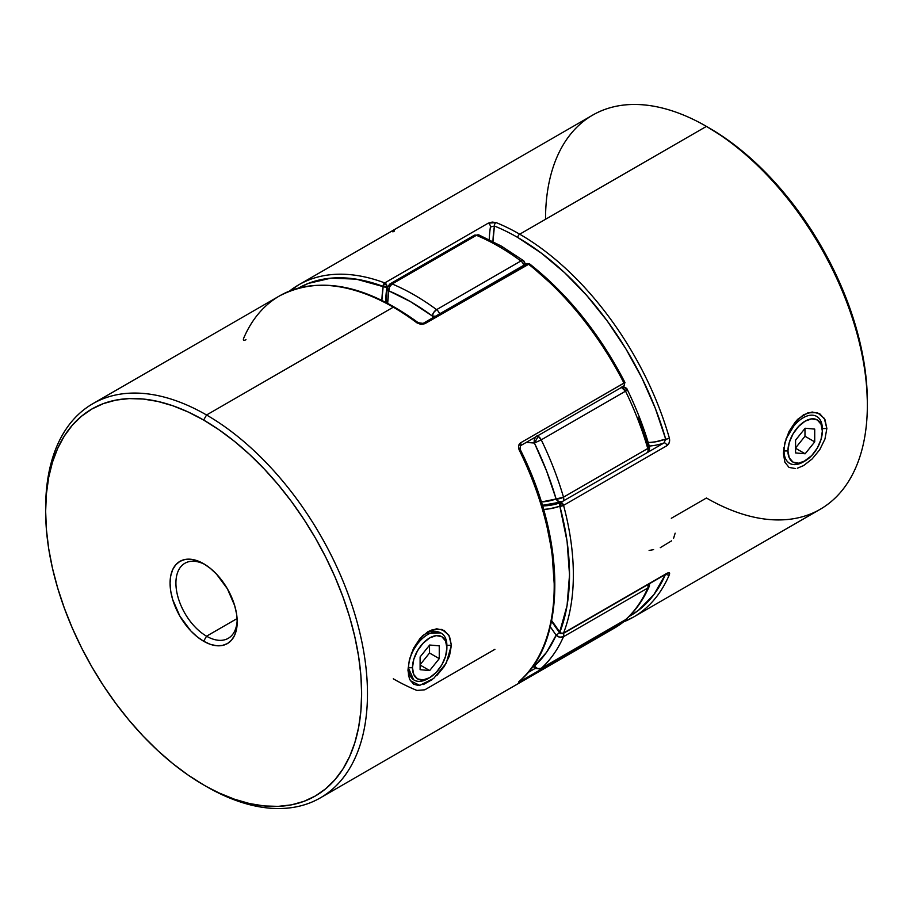 <?xml version="1.0" encoding="UTF-8"?>
<svg xmlns="http://www.w3.org/2000/svg" width="913" height="913" viewBox="0 0 913 913"><rect width="100%" height="100%" fill="white"/><g stroke="black" fill="none" stroke-linecap="round" stroke-linejoin="round"><path stroke-width="1.37" d="M428.733 678.176A27.093 15.647 -60 0 1 414.194 680.128A27.093 15.647 -60 0 1 408.579 667.723L412.471 667.723A24.343 14.049 -60 0 1 429.681 637.913A24.343 14.049 -60 0 1 446.891 647.853L446.891 645.605A27.093 15.647 120 0 0 427.741 634.546A27.093 15.647 120 0 0 408.579 667.723A27.093 15.647 -60 0 1 420.402 640.458A27.093 15.647 -60 0 1 441.276 633.2A27.093 15.647 -60 0 1 446.891 645.605L446.891 647.853L445.578 641.006L441.846 636.703L436.266 635.619L429.681 637.913L423.096 643.231L417.515 650.764L413.783 659.357L412.471 667.723L413.783 674.57L417.515 678.861L423.096 679.945L429.681 677.651L436.266 672.345L441.846 664.812L445.578 656.207L446.891 647.853A24.343 14.049 -60 0 1 429.681 677.651A24.343 14.049 -60 0 1 412.471 667.723L408.579 667.723A27.093 15.647 120 0 0 427.741 678.781L429.681 677.651M429.681 670.553L420.106 669.697L420.106 656.926L429.681 645.012L439.256 645.868L439.256 658.638L429.681 670.553L420.106 669.697L420.106 656.926L429.681 645.012L439.256 645.868L439.256 658.638L429.532 653.023L429.532 645.206L429.532 653.023L439.256 658.638L429.681 670.553L420.106 665.029L429.681 670.553M420.106 664.744L429.532 653.023L420.106 664.744M804.193 461.407A27.093 15.647 -60 0 1 789.642 463.359A27.093 15.647 -60 0 1 784.039 450.954A27.093 15.647 -60 0 1 795.862 423.689A27.093 15.647 -60 0 1 816.736 416.431A27.093 15.647 -60 0 1 822.351 428.836L822.351 431.084A24.343 14.049 -60 0 1 805.14 460.894A24.343 14.049 -60 0 1 787.93 450.954L784.039 450.954A27.093 15.647 120 0 0 803.189 462.012L811.725 455.576L817.306 448.043L821.038 439.438L822.351 431.084L821.038 424.237L817.306 419.934L811.725 418.85L805.14 421.144L798.555 426.462L792.975 433.995L789.243 442.588L787.93 450.954L789.243 457.801L792.975 462.092L798.555 463.176L805.14 460.894M784.039 450.954L787.93 450.954A24.343 14.049 -60 0 1 805.14 421.144A24.343 14.049 -60 0 1 822.351 431.084L822.351 428.836A27.093 15.647 120 0 0 803.189 417.777A27.093 15.647 120 0 0 784.039 450.954M814.716 441.869L805.14 453.784L795.565 452.928L795.565 440.157L805.14 428.243L814.716 429.099L814.716 441.869L805.14 453.784L795.565 448.26L805.14 453.784L795.565 452.928L795.565 440.157L805.14 428.243L814.716 429.099L814.716 441.869L804.981 436.254L814.716 441.869M795.565 447.975L804.981 436.254L804.981 428.437L804.981 436.254L795.565 447.975M413.635 679.774L408.248 667.529L408.556 676.179M410.268 680.733L419.74 685.355L433.618 678.507L446.252 663.169L451.399 645.251L446.56 645.411L451.399 645.251L449.504 655.819L444.277 666.467L436.711 675.711M624.914 382.501L520.547 442.839C518.367 444.574 517.956 447.028 519.303 450.212A227.565 131.381 60 0 1 519.303 681.292C517.956 682.502 518.367 682.479 520.547 681.246A2.705 1.564 -120 0 0 520.981 679.843A2.705 1.564 60 0 1 520.547 681.246L624.218 621.376L614.335 628.133A227.565 131.381 -120 0 0 623.99 621.525L520.547 681.246L518.595 682.194L519.303 681.292A227.565 131.381 -120 0 0 519.303 450.212L518.584 446.001L520.547 442.839L623.99 383.118A227.565 131.381 -120 0 0 528.25 264.017A2.705 1.564 -120 0 0 527.919 263.789L424.477 323.51A2.705 1.564 -120 0 0 423.141 323.373L423.118 323.385A2.705 1.564 60 0 1 424.477 323.51L527.919 263.789A2.705 1.564 -120 0 0 526.561 263.663L528.25 264.017L424.807 323.738L420.825 324.377L416.933 322.86A227.565 131.381 -120 0 0 393.286 307.19L206.555 414.993L203.645 420.048A223.434 128.995 60 0 1 361.628 693.697A223.434 128.995 60 0 1 203.645 784.918L206.555 786.607A227.565 131.381 -120 0 0 367.471 693.697A227.565 131.381 -120 0 0 206.555 414.993A227.565 131.381 60 0 1 355.225 615.522A227.565 131.381 60 0 1 320.337 797.871A227.565 131.381 60 0 1 206.555 786.607L219.131 792.986L234.458 799.206L249.5 803.543L264.097 805.939L278.123 806.373L291.418 804.855L303.869 801.374L315.362 795.988L325.77 788.729L335.003 779.679L342.98 768.929L349.611 756.569L354.826 742.737L358.592 727.535L360.875 711.147L361.628 693.697L360.875 675.38L358.592 656.356L354.826 636.818L349.611 616.948L342.98 596.931L335.003 576.97L325.77 557.261L315.362 537.985L303.869 519.326L291.418 501.477L278.123 484.598L264.097 468.848L249.5 454.389L234.458 441.356L219.131 429.875L203.645 420.048L188.158 411.991L172.819 405.76L157.778 401.435L143.181 399.038L129.167 398.593L115.871 400.122L103.409 403.603L91.928 408.99L81.508 416.237L72.275 425.287L64.309 436.049L57.679 448.397L52.452 462.24L48.686 477.431L46.415 493.83L45.65 511.269L46.415 529.597L48.686 548.61L52.452 568.16L57.679 588.029L64.309 608.035L72.275 627.996L81.508 647.716L91.928 666.992L103.409 685.64L115.871 703.501L129.167 720.38L143.181 736.129L157.778 750.589L172.819 763.622L188.158 775.103L203.645 784.918A223.434 128.995 60 0 1 203.633 784.918A223.434 128.995 60 0 1 45.65 511.269A223.434 128.995 60 0 1 203.645 420.048L206.555 414.993L393.286 307.19A227.565 131.381 -120 0 0 279.504 295.926L92.784 403.729A227.565 131.381 60 0 1 206.555 414.993A227.565 131.381 -120 0 0 45.65 507.902A227.565 131.381 -120 0 0 45.661 509.602A227.565 131.381 60 0 1 92.784 403.729M205.14 564.622A43.345 25.028 -120 0 0 175.924 583.932A43.345 25.028 -120 0 0 206.555 636.19L203.645 641.246A47.476 27.413 60 0 1 170.069 583.11A47.476 27.413 60 0 1 203.645 563.72L210.195 568.251L216.484 574.094L227.383 588.782L234.652 605.559L236.57 613.935L237.209 621.867L236.57 629.057L234.652 635.231L231.548 640.139L227.383 643.597L222.293 645.48L216.484 645.719L210.195 644.281L203.645 641.246L197.094 636.726L190.794 630.883L179.907 616.195L172.625 599.419L170.72 591.042L170.069 583.11L170.72 575.92L172.625 569.746L175.73 564.839L179.907 561.369L184.997 559.486L190.794 559.258L197.094 560.685L203.645 563.72A47.476 27.413 60 0 1 237.209 621.867A47.476 27.413 60 0 1 203.645 641.246L206.555 636.19A43.345 25.028 60 0 1 178.24 597.992A43.345 25.028 60 0 1 184.883 563.264A43.345 25.028 60 0 1 205.14 564.622M421.909 636.407L425.926 633.485C430.012 630.689 434.771 630.392 440.203 632.583L441.276 633.2M237.095 618.569L206.555 636.19L237.095 618.569M418.165 685.423L413.578 684.202L409.423 678.975L407.963 670.325L409.423 659.483L413.578 648.219L420.094 638.347L428.174 631.476L436.711 628.772L444.277 630.495L449.504 636.361L451.399 645.251L448.842 635.14L441.96 629.434L432.5 629.559L422.685 635.642L411.364 653.297M432.317 679.546L423.449 684.51M554.191 583.681L551.966 551.737L545.323 518.105L534.482 483.742M237.175 620.121A43.345 25.028 60 0 1 228.227 638.335A43.345 25.028 60 0 1 206.555 636.19A43.345 25.028 -120 0 0 237.175 620.121M408.248 667.529L407.963 670.325M413.11 679.5L409.013 673.668M425.915 633.485L440.762 632.926M535.223 668.384L527.988 672.561L535.223 668.384M529.837 264.896L556.736 288.713L581.969 316.857L604.771 348.469L624.435 382.581M520.467 445.738A2.705 1.564 -120 0 0 520.547 442.839A2.705 1.564 60 0 1 520.433 445.761L623.876 386.039A2.705 1.564 -120 0 0 623.99 383.118A2.705 1.564 60 0 1 623.876 386.039A2.705 1.564 60 0 1 623.202 386.153M520.433 445.761L520.227 449.516L519.303 450.212L520.227 449.527C566.277 540.861 566.631 641.953 519.588 681.087A2.705 2.203 48.8 0 0 519.839 680.824M623.99 383.118L624.937 382.456C599.67 333.724 567.886 294.203 529.586 263.868A2.705 1.267 127.9 0 0 528.25 264.017A227.565 131.381 60 0 1 623.99 383.118M529.506 263.811L424.807 323.738A2.705 1.564 -120 0 0 424.477 323.51A2.705 1.564 60 0 1 424.807 323.738L416.933 322.86A2.705 1.312 -53.2 0 1 418.28 322.723A2.705 1.312 126.8 0 0 416.933 322.86A227.565 131.381 60 0 0 393.286 307.19A227.565 131.381 60 0 0 280.793 295.196A227.565 131.381 60 0 0 243.623 338.346C242.926 340.355 243.714 340.811 245.996 339.716M533.603 665.269L534.402 666.091A5.421 3.127 120 0 0 535.52 668.567L534.402 666.091L546.556 652.27L556.108 635.208L559.737 637.183L563.492 636.703A5.421 3.127 -120 0 0 563.481 633.348A5.421 3.127 60 0 1 563.492 636.703L647.774 588.04A227.565 131.381 60 0 1 625.542 619.676A227.565 131.381 -120 0 0 647.774 588.04L563.492 636.703A227.565 131.381 60 0 1 541.249 668.339L625.222 619.904A5.421 3.127 -120 0 1 624.869 620.064A2.705 2.203 -128.8 0 1 623.99 621.525A2.705 1.564 -120 0 0 624.435 620.315A2.705 1.564 60 0 1 623.99 621.525A227.565 131.381 60 0 1 614.198 628.212M494.892 649.337L424.807 689.806L416.933 690.433A227.565 131.381 60 0 1 393.286 678.804M795.531 468.552L789.026 467.433L784.883 462.195L783.422 453.556L783.913 447.427M785.967 438.959L798.133 418.873L807.937 412.802L817.409 412.665L824.291 418.359L826.858 428.482L822.02 428.642L826.858 428.482L824.953 439.062L819.737 449.71L812.148 458.954L803.611 465.584L797.403 468.198M649.109 550.459L653.605 549.637M660.282 547.663L671.591 540.838M673.554 538.396L675.152 533.181M545.529 219.291A227.565 131.381 60 0 1 706.445 126.393L519.714 234.196A2.705 1.564 120 0 0 517.797 237.517A224.849 129.817 60 0 0 494.435 226.025L490.418 227.006A2.705 1.564 -120 0 0 488.193 223.194A2.705 1.564 60 0 1 490.418 227.006A151.706 87.591 -120 0 0 489.208 239.617A151.706 87.591 60 0 1 490.418 227.006L494.435 226.025A149.002 86.027 -120 0 0 492.963 241.5L494.435 226.025A2.705 1.78 -67.9 0 1 496.067 222.567L488.193 223.194L384.75 282.916A2.705 1.564 60 0 1 385.081 283.076A2.705 1.564 60 0 1 386.975 286.728A2.705 1.792 -171.4 0 1 383.163 286.397A224.849 129.817 60 0 0 298.574 288.04L308.229 283.441L331.031 278.145L356.264 279.15L384.373 286.967L386.975 286.728A151.706 87.591 60 0 0 385.663 302.169A151.706 87.591 60 0 1 386.975 286.728L385.081 283.076L383.494 284.399L383.163 286.397L385.081 283.076L383.163 286.397L381.885 300.286A154.411 89.154 -120 0 1 383.163 286.397A2.705 1.815 -69.4 0 1 384.75 282.916L488.193 223.194L492.175 222.076L496.067 222.567A2.705 1.78 112.1 0 0 494.435 226.025A224.849 129.817 60 0 1 517.797 237.517A2.705 1.564 -60 0 1 519.714 234.196A227.565 131.381 -120 0 0 496.067 222.567A227.565 131.381 60 0 1 519.714 234.196L706.445 126.393L724.842 137.897L740.181 149.378L755.222 162.411L769.819 176.871L783.833 192.62L797.129 209.499L809.591 227.36L821.072 246.008L831.492 265.284L840.725 285.004L848.691 304.965L855.321 324.971L860.548 344.84L864.314 364.39L866.585 383.403L867.35 401.731A223.434 128.995 -120 0 0 709.367 128.082L706.445 126.393A227.565 131.381 -120 0 0 592.663 115.129L298.665 284.867A227.565 131.381 60 0 1 384.75 282.916A227.565 131.381 -120 0 0 298.802 284.788A227.565 131.381 -120 0 0 290.722 290.14M666.513 573.866A2.705 1.564 60 0 0 667.004 573.284L669.32 572.805L669.377 574.654C670.074 572.645 669.286 572.189 667.004 573.284A2.705 1.564 -120 0 1 666.558 573.832L563.116 633.554A2.705 1.564 -120 0 0 563.561 633.017L667.004 573.284L563.561 633.017A2.705 1.564 60 0 1 563.116 633.554A2.705 1.564 60 0 1 561.757 633.428L560.411 633.554L559.84 632.321A224.849 129.817 60 0 0 559.84 506.19A2.705 2.203 -109.9 0 1 560.548 502.664L562.397 501.602L560.548 502.664A2.705 1.564 60 0 1 561.757 502.869A2.705 1.564 60 0 1 563.561 505.357A2.705 0.936 165 0 1 559.84 506.19A154.411 89.154 -120 0 1 543.555 509.443L549.58 508.803L563.561 505.357A227.565 131.381 60 0 1 563.561 633.017A227.565 131.381 -120 0 0 563.561 505.357L667.004 445.635C669.286 443.889 670.074 441.401 669.377 438.172A227.565 131.381 -120 0 0 519.714 234.196A227.565 131.381 60 0 1 669.377 438.172L669.32 442.44L667.004 445.635L563.561 505.357L561.757 502.869L559.84 503.383L559.84 506.19L561.757 502.869L559.84 506.19L567.087 541.409L569.518 574.836L567.087 605.456L559.532 632.629M289.535 291.053A227.565 131.381 60 0 1 298.665 284.867L288.782 291.624M632.207 617.804A227.565 131.381 -120 0 0 669.377 574.654A227.565 131.381 60 0 1 633.496 617.074L820.216 509.271A227.565 131.381 -120 0 0 855.104 326.922A227.565 131.381 -120 0 0 706.445 126.393A227.565 131.381 60 0 1 867.35 405.098A227.565 131.381 60 0 1 706.445 498.007L671.317 518.276M623.522 621.924L633.496 617.074A227.565 131.381 60 0 1 623.579 621.879M783.422 453.556L784.883 442.725L789.026 431.461L795.531 421.601L803.611 414.719L812.148 412.003L819.726 413.726L824.953 419.569L826.858 428.482M663.991 442.942L647.18 452.654L663.991 442.942A2.705 1.564 60 0 1 667.004 445.635A2.705 1.564 -120 0 0 663.991 442.942A151.706 87.591 60 0 1 649.269 446.058A151.706 87.591 -120 0 0 663.991 442.942L665.68 439.062A2.705 0.879 -15.9 0 0 669.377 438.172A2.705 0.879 164.1 0 1 665.68 439.062A224.849 129.817 60 0 0 517.797 237.517L541.455 253.221L564.588 272.656L586.671 295.401L607.225 320.942L625.793 348.709L641.953 378.096L655.351 408.431L665.68 439.062L655.602 441.812L648.241 442.6A149.002 86.027 -120 0 0 665.68 439.062L665.645 440.089M665.68 573.923L653.856 594.66L638.21 610.523L629.011 616.526A224.849 129.817 60 0 0 665.44 574.482M801.363 416.727L797.243 419.752M706.445 126.393L709.367 128.082A223.434 128.995 -120 0 0 709.355 128.082M560.548 502.664A151.706 87.591 60 0 1 542.527 505.95A151.706 87.591 60 0 0 560.548 502.664M559.84 632.321L551.646 620.6A154.411 89.154 -120 0 1 559.84 632.321A2.705 1.564 120 0 0 560.411 633.554L559.84 632.321A2.705 2.009 21.2 0 0 563.561 633.017L561.678 633.268L559.84 632.321M665.965 574.174A2.705 2.031 23.1 0 0 669.377 574.654A2.705 2.031 -156.9 0 1 666.764 574.665M392.453 231.754C394.633 230.521 395.044 230.498 393.697 231.708M534.162 667.198L534.402 666.091A5.421 4.394 47.9 0 0 541.249 668.339A227.565 131.381 -120 0 0 563.492 636.703A5.421 4.074 -156.2 0 1 556.108 635.208L550.277 626.763A146.285 84.464 60 0 1 556.108 635.208L559.509 632.72L556.108 635.208A222.144 128.254 60 0 1 534.402 666.091L537.654 668.601L541.249 668.339A5.421 3.127 60 0 1 540.941 668.567A5.421 3.127 -120 0 0 541.249 668.339L625.542 619.676A5.421 4.394 47.9 0 0 626.192 619.197M536.136 436.425L534.55 438.902L534.402 443.033L538.236 436.403L536.855 435.9M524.096 261.46L522.921 260.445L520.878 260.981A5.421 3.127 60 0 1 523.834 265.238A5.421 3.127 -120 0 0 520.878 260.981A227.565 131.381 60 0 0 498.646 246.362A227.565 131.381 -120 0 0 476.403 235.314L392.122 283.966A227.565 131.381 60 0 1 436.597 309.644L520.878 260.981A227.565 131.381 -120 0 0 498.646 246.362A5.421 3.127 120 0 1 501.351 246.099L479.017 234.995A5.421 3.526 112.6 0 0 476.403 235.314A227.565 131.381 60 0 1 498.646 246.362A5.421 3.127 -60 0 1 501.351 246.099A5.421 3.127 -60 0 1 502.47 248.576M537.323 436.003A5.421 3.127 60 0 1 538.236 436.403A5.421 3.127 60 0 1 541.249 439.849A227.565 131.381 60 0 1 563.492 497.163L647.774 448.5A227.565 131.381 -120 0 0 625.542 391.186L541.249 439.849L625.542 391.186A5.421 3.127 -120 0 0 621.616 387.34M621.148 387.238L625.542 391.186A227.565 131.381 60 0 1 647.774 448.5L563.492 497.163L556.108 498.977A5.421 1.723 -16.3 0 0 563.492 497.163A227.565 131.381 -120 0 0 541.249 439.849L534.402 443.033L541.249 439.849L538.236 436.403L534.402 443.033A222.144 128.254 60 0 1 556.108 498.977A146.285 84.464 60 0 1 541.318 501.99L556.108 498.977L546.556 470.891L534.402 443.033L526.23 442.406A146.285 84.464 60 0 1 534.402 443.033A5.421 4.04 -82.3 0 1 535.589 437.007M501.351 246.099L523.571 260.707A5.421 2.671 -53.6 0 0 520.878 260.981L436.597 309.644L433.732 312.406L432.237 315.932A5.421 2.671 -53.6 0 1 436.597 309.644A227.565 131.381 -120 0 0 392.122 283.966A5.421 3.127 -120 0 0 389.942 283.966L387.295 287.857A5.421 3.584 -171.5 0 1 388.87 285.78A5.421 3.127 60 0 1 389.942 283.966A5.421 3.127 60 0 1 392.122 283.966A5.421 3.526 112.6 0 0 388.812 290.87A5.421 3.584 -171.5 0 1 387.283 287.88L388.812 290.87A222.144 128.254 60 0 1 432.237 315.932A146.285 84.464 60 0 1 432.477 317.975L432.237 315.932L410.53 301.667L388.812 290.87L387.66 303.207A146.285 84.464 60 0 1 388.812 290.87L389.566 286.91L392.122 283.966L476.403 235.314A5.421 3.127 -120 0 0 474.224 235.303A5.421 3.127 60 0 1 476.403 235.314L478.629 234.869L480.272 236.159M638.507 417.8L648.059 445.898M473.151 237.118A5.421 3.127 60 0 1 474.224 235.303L389.942 283.966M525.728 264.382L523.571 260.707A5.421 2.671 -53.6 0 1 524.188 262.853A5.421 2.602 172.7 0 1 525.683 264.165M436.597 309.644A5.421 3.127 60 0 1 439.552 313.901A5.421 3.127 -120 0 0 436.597 309.644M435.227 316.389A5.421 2.602 172.7 0 1 432.237 315.932L436.026 316.343M622.598 386.77A5.421 4.04 -82.3 0 1 623.294 386.792A5.421 4.04 -82.3 0 1 626.352 389.942M622.689 386.713L623.237 386.792C625.804 387.58 627.185 388.584 627.391 389.794L625.542 391.186L627.22 389.748M622.723 386.77L621.924 386.895M649.451 446.822L649.12 446.217L649.451 446.822L647.774 448.5A5.421 3.127 60 0 1 646.94 452.802A5.421 3.127 60 0 1 646.644 452.939A5.421 3.127 -120 0 0 646.94 452.802A5.421 3.127 -120 0 0 647.774 448.5A5.421 1.723 -16.3 0 0 649.428 446.605M563.492 497.163A5.421 3.127 60 0 1 562.648 501.465A5.421 3.127 60 0 1 562.351 501.602A5.421 3.127 -120 0 0 562.648 501.465A5.421 3.127 -120 0 0 563.492 497.163M648.687 447.918L648.458 446.879M560.708 502.082L562.351 501.602L558.939 501.751L556.108 498.977A5.421 4.405 -109.7 0 0 561.723 501.888A5.421 4.405 -109.7 0 0 561.769 501.865L646.94 452.802C649.006 451.673 649.839 449.607 649.428 446.594C643.848 427.489 636.498 408.556 627.391 389.794M647.774 588.04A5.421 3.127 -120 0 0 647.762 584.685A5.421 3.127 60 0 1 647.774 588.04L649.189 586.511A5.421 4.074 -156.2 0 1 647.774 588.04M649.189 583.864A5.421 4.074 -156.2 0 1 649.211 586.466L649.6 583.624M534.402 666.091A5.421 1.803 -44.4 0 0 534.367 667.677A5.421 1.803 -44.4 0 1 534.367 667.677L535.52 668.567L540.941 668.567L625.222 619.904A5.421 3.127 -120 0 0 625.542 619.676L626.147 619.231C635.733 610.535 643.414 599.624 649.189 586.511M788.57 462.731L789.642 463.359M529.586 263.868L526.561 263.663L423.118 323.385L418.28 322.723C365.303 284.365 319.048 275.429 279.504 295.926M614.335 628.133L320.337 797.871M45.65 507.902L45.65 511.269M623.876 386.039L624.926 382.456M624.218 621.376L625.131 619.961M867.35 405.098L867.35 401.731M559.498 632.709L551.509 621.274M563.116 633.554L560.411 633.554M479.017 234.995L474.224 235.303M387.295 287.857L386.016 302.351M561.769 501.876L542.333 505.323M625.222 619.904L626.147 619.231M534.367 667.665L532.941 666.205"/></g></svg>
